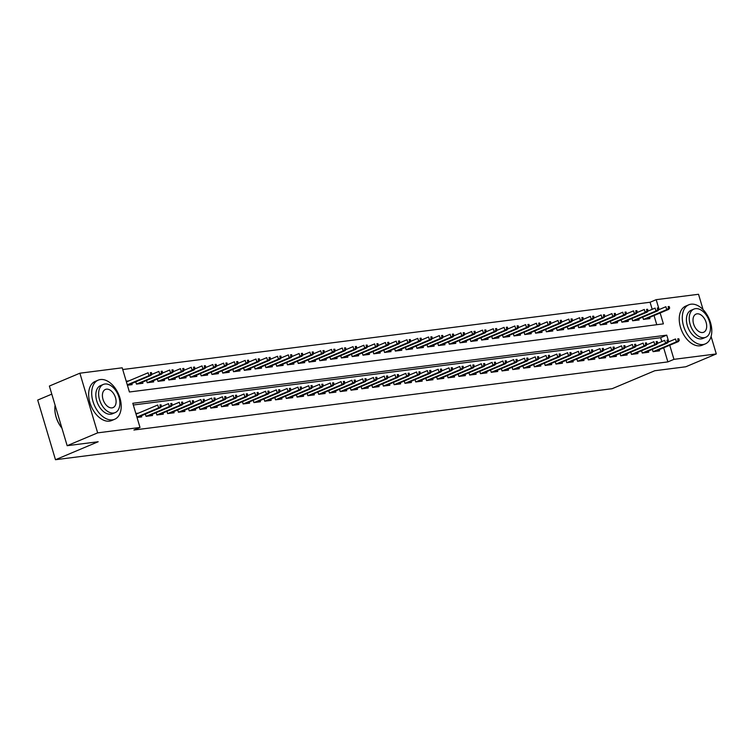 <?xml version="1.0" encoding="UTF-8"?>
<svg xmlns="http://www.w3.org/2000/svg" width="754" height="754" viewBox="0 0 754 754"><rect width="100%" height="100%" fill="white"/><g stroke="black" fill="none" stroke-linecap="round" stroke-linejoin="round"><path stroke-width="1.13" d="M51.79 394.135L37.7 400.063L55.485 459.723L612.097 388.715L654.792 370.732L685.801 366.774L716.3 353.937L673.963 359.338L669.75 345.228M55.485 459.723L98.18 441.75L67.163 445.699L49.378 386.048L79.877 373.202L122.214 367.801L129.424 391.986L663.388 323.862L660.136 312.976M652.191 309.319L650.08 302.25L122.732 369.526M650.08 302.25L656.178 299.677L698.515 294.277L703.096 309.64M652.37 349.375L653.049 351.656L659.524 350.836L659.175 349.677M641.588 350.751L642.267 353.032L648.732 352.212L648.393 351.053M630.796 352.127L631.475 354.408L637.95 353.588L637.601 352.429M620.005 353.503L620.693 355.784L627.158 354.964L626.819 353.805M609.223 354.88L609.901 357.16L616.376 356.34L616.027 355.181M598.431 356.256L599.119 358.536L605.585 357.716L605.245 356.557M587.649 357.632L588.327 359.912L594.802 359.093L594.454 357.933M576.857 359.017L577.545 361.289L584.011 360.469L583.671 359.309M566.075 360.393L566.754 362.665L573.229 361.845L572.88 360.685M555.283 361.769L555.962 364.05L562.437 363.221L562.098 362.061M544.501 363.145L545.18 365.426L551.655 364.597L551.306 363.437M533.709 364.521L534.388 366.802L540.863 365.973L540.524 364.813M522.927 365.897L523.606 368.178L530.081 367.349L529.732 366.19M512.136 367.273L512.814 369.554L519.289 368.725L518.95 367.566M501.353 368.649L502.032 370.93L508.507 370.101L508.158 368.942M490.562 370.026L491.24 372.306L497.715 371.477L497.376 370.318M479.78 371.402L480.458 373.682L486.933 372.853L486.584 371.694M468.988 372.778L469.667 375.058L476.142 374.229L475.802 373.07M458.206 374.154L458.884 376.434L465.359 375.605L465.011 374.455M447.414 375.53L448.093 377.811L454.568 376.981L454.219 375.831M436.632 376.906L437.311 379.187L443.776 378.357L443.437 377.207M425.84 378.282L426.519 380.563L432.994 379.733L432.645 378.583M415.058 379.658L415.737 381.939L422.202 381.109L421.863 379.959M404.267 381.034L404.945 383.315L411.42 382.485L411.071 381.336M393.484 382.41L394.163 384.691L400.628 383.861L400.289 382.712M382.693 383.786L383.371 386.067L389.846 385.237L389.498 384.088M371.911 385.162L372.589 387.443L379.055 386.613L378.715 385.464M361.119 386.538L361.797 388.819L368.272 387.99L367.924 386.84M350.327 387.914L351.015 390.195L357.481 389.366L357.142 388.216M339.545 389.29L340.224 391.571L346.699 390.742L346.35 389.592M328.753 390.666L329.441 392.947L335.907 392.118L335.568 390.968M317.971 392.042L318.65 394.323L325.125 393.494L324.776 392.344M307.18 393.418L307.868 395.699L314.333 394.87L313.994 393.72M296.397 394.794L297.076 397.075L303.551 396.246L303.202 395.096M285.606 396.17L286.284 398.451L292.759 397.622L292.42 396.472M274.824 397.547L275.502 399.827L281.977 398.998L281.628 397.848M264.032 398.923L264.711 401.203L271.186 400.374L270.846 399.224M253.25 400.299L253.928 402.579L260.403 401.75L260.055 400.6M242.458 401.675L243.137 403.956L249.612 403.126L249.272 401.976M231.676 403.051L232.355 405.332L238.829 404.502L238.481 403.352M220.884 404.427L221.563 406.708L228.038 405.878L227.699 404.728M210.102 405.803L210.781 408.084L217.256 407.264L216.907 406.104M199.31 407.179L199.989 409.46L206.464 408.64L206.125 407.48M188.528 408.555L189.207 410.836L195.682 410.016L195.333 408.857M177.737 409.931L178.415 412.212L184.89 411.392L184.542 410.233M166.954 411.307L167.633 413.588L174.099 412.768L173.759 411.609M156.163 412.683L156.841 414.964L163.316 414.144L162.968 412.985M145.381 414.059L146.059 416.34L152.525 415.52L152.185 414.361M128.887 380.874L126.21 381.213M656.772 324.71L654.038 315.549M127.417 385.247L132.129 384.644L131.78 383.494M135.767 381.816L136.446 384.097L142.911 383.268L142.572 382.118M146.549 380.44L147.228 382.721L153.703 381.892L153.354 380.742M157.341 379.064L158.02 381.345L164.495 380.516L164.146 379.366M168.123 377.688L168.802 379.969L175.277 379.139L174.928 377.99M178.915 376.312L179.593 378.593L186.068 377.763L185.72 376.604M189.697 374.936L190.376 377.217L196.851 376.387L196.511 375.228M200.489 373.56L201.167 375.841L207.642 375.011L207.293 373.852M211.271 372.184L211.949 374.465L218.424 373.635L218.085 372.476M222.062 370.808L222.741 373.089L229.216 372.259L228.867 371.1M232.845 369.432L233.523 371.713L239.998 370.883L239.659 369.724M243.636 368.056L244.315 370.337L250.79 369.507L250.441 368.348M254.418 366.68L255.097 368.96L261.572 368.131L261.233 366.972M265.21 365.304L265.889 367.575L272.364 366.755L272.015 365.596M275.992 363.928L276.68 366.199L283.146 365.379L282.807 364.22M286.784 362.551L287.462 364.823L293.937 364.003L293.589 362.844M297.566 361.166L298.254 363.447L304.72 362.627L304.38 361.468M308.358 359.79L309.036 362.071L315.511 361.251L315.163 360.092M319.14 358.414L319.828 360.695L326.293 359.875L325.954 358.716M329.932 357.038L330.61 359.319L337.085 358.499L336.736 357.339M340.714 355.662L341.402 357.943L347.867 357.123L347.528 355.963M351.505 354.286L352.184 356.567L358.659 355.747L358.31 354.587M362.297 352.91L362.976 355.191L369.441 354.371L369.102 353.211M373.079 351.534L373.758 353.814L380.233 352.995L379.884 351.835M383.871 350.158L384.549 352.438L391.015 351.618L390.676 350.459M394.653 348.782L395.332 351.062L401.807 350.242L401.458 349.083M405.445 347.406L406.123 349.686L412.589 348.866L412.249 347.707M416.227 346.029L416.905 348.31L423.38 347.49L423.032 346.331M427.018 344.653L427.697 346.934L434.163 346.114L433.823 344.955M437.801 343.277L438.479 345.558L444.954 344.738L444.606 343.579M448.592 341.901L449.271 344.182L455.746 343.362L455.397 342.203M459.374 340.525L460.053 342.806L466.528 341.986L466.189 340.827M470.166 339.149L470.845 341.43L477.32 340.61L476.971 339.451M480.948 337.773L481.627 340.054L488.102 339.234L487.763 338.075M491.74 336.397L492.419 338.678L498.894 337.849L498.545 336.699M502.522 335.021L503.201 337.302L509.676 336.473L509.336 335.323M513.314 333.645L513.992 335.926L520.467 335.096L520.119 333.947M524.096 332.269L524.775 334.55L531.25 333.72L530.91 332.571M534.888 330.893L535.566 333.174L542.041 332.344L541.692 331.195M545.67 329.517L546.348 331.798L552.823 330.968L552.484 329.818M556.461 328.141L557.14 330.422L563.615 329.592L563.266 328.442M567.244 326.765L567.932 329.046L574.397 328.216L574.058 327.066M578.035 325.389L578.714 327.67L585.189 326.84L584.84 325.69M588.817 324.013L589.505 326.293L595.971 325.464L595.632 324.314M599.609 322.637L600.288 324.917L606.763 324.088L606.414 322.938M610.391 321.261L611.079 323.541L617.545 322.712L617.206 321.562M621.183 319.885L621.861 322.165L628.336 321.336L627.988 320.186M631.975 318.508L632.653 320.789L639.119 319.96L638.779 318.81M642.757 317.132L643.435 319.413L649.91 318.584L649.562 317.434M668.741 341.816L666.753 335.153L132.789 403.277L139.999 427.461L133.901 430.025L667.865 361.901L663.652 347.792M661.805 341.571L660.655 337.717L133.307 405.002M137.03 417.49L141.743 416.896L141.394 415.737M138.5 413.126L135.824 413.465M67.163 445.699L97.662 432.862L79.877 373.202M711.107 336.501L716.3 353.937M667.865 361.901L673.963 359.338M139.999 427.461L97.662 432.862M659.128 309.564L656.178 299.677M660.655 337.717L666.753 335.153M160.413 406.557L161.497 406.425L161.017 404.813L159.933 404.945L160.413 406.557L158.594 407.923L160.536 407.678L137.313 417.462M136.898 417.066L158.594 407.923L157.727 405.021L136.031 414.163M159.933 404.945L161.017 404.813M160.536 407.678L161.497 406.425M151.884 374.173L151.403 372.561L150.319 372.702L150.8 374.314L151.884 374.173L150.923 375.435L148.981 375.68L148.114 372.778L126.418 381.91M150.8 374.314L148.981 375.68L127.285 384.813M150.923 375.435L127.699 385.209M150.319 372.702L151.403 372.561M61.932 428.149A20.716 12.969 -112.8 0 1 54.854 408.046A20.716 12.969 -112.8 0 1 54.863 407.886M55.099 405.218A21.225 13.289 67.2 0 0 54.863 407.716A21.225 13.289 67.2 0 0 61.903 428.046M100.442 379.545A21.225 13.289 67.2 0 0 98.218 380.139A21.225 13.289 67.2 0 0 93.534 403.154A21.225 13.289 67.2 0 0 112.459 419.855A21.225 13.289 67.2 0 0 114.683 419.262A21.225 13.289 67.2 0 0 119.368 396.246A21.225 13.289 67.2 0 0 100.442 379.545M98.218 380.139L95.164 381.43A21.225 13.289 67.2 0 0 90.489 404.436A21.225 13.289 67.2 0 0 109.405 421.137A21.225 13.289 67.2 0 0 111.639 420.543L114.683 419.262M115.183 412.598L112.384 413.786A15.278 9.566 -112.8 0 1 110.772 414.21A15.278 9.566 -112.8 0 1 97.153 402.184A15.278 9.566 -112.8 0 1 100.518 385.614L103.326 384.436A15.278 9.566 67.2 0 0 99.952 401.005A15.278 9.566 67.2 0 0 113.581 413.032A15.278 9.566 67.2 0 0 115.183 412.598A15.278 9.566 67.2 0 0 118.557 396.038A15.278 9.566 67.2 0 0 104.929 384.012A15.278 9.566 67.2 0 0 103.326 384.436M112.044 407.876A9.849 6.164 67.2 0 0 113.081 407.594A9.849 6.164 67.2 0 0 115.249 396.915A9.849 6.164 67.2 0 0 106.465 389.168A9.849 6.164 67.2 0 0 105.437 389.441A9.849 6.164 67.2 0 0 103.26 400.12A9.849 6.164 67.2 0 0 112.044 407.876M691.032 304.201A21.225 13.289 67.2 0 0 688.807 304.795A21.225 13.289 67.2 0 0 684.132 327.802A21.225 13.289 67.2 0 0 703.048 344.512A21.225 13.289 67.2 0 0 705.282 343.909A21.225 13.289 67.2 0 0 709.957 320.902A21.225 13.289 67.2 0 0 691.032 304.201M688.807 304.795L685.754 306.077A21.225 13.289 67.2 0 0 681.079 329.093A21.225 13.289 67.2 0 0 700.004 345.794A21.225 13.289 67.2 0 0 702.228 345.2L705.282 343.909M705.782 337.255L702.973 338.433A15.278 9.566 -112.8 0 1 701.371 338.866A15.278 9.566 -112.8 0 1 687.742 326.84A15.278 9.566 -112.8 0 1 691.116 310.271L693.916 309.093A15.278 9.566 67.2 0 0 690.551 325.653A15.278 9.566 67.2 0 0 704.179 337.679A15.278 9.566 67.2 0 0 705.782 337.255A15.278 9.566 67.2 0 0 709.146 320.686A15.278 9.566 67.2 0 0 695.527 308.659A15.278 9.566 67.2 0 0 693.916 309.093M702.634 332.523A9.849 6.164 67.2 0 0 703.671 332.25A9.849 6.164 67.2 0 0 705.838 321.572A9.849 6.164 67.2 0 0 697.064 313.824A9.849 6.164 67.2 0 0 696.027 314.098A9.849 6.164 67.2 0 0 693.859 324.776A9.849 6.164 67.2 0 0 702.634 332.523M171.205 405.181L172.28 405.049L171.799 403.437L170.724 403.569L171.205 405.181L169.377 406.547L171.318 406.302L148.104 416.085M146.153 416.331L169.377 406.547L168.51 403.644L161.29 406.689M170.724 403.569L171.799 403.437M171.318 406.302L172.28 405.049M181.987 403.805L183.071 403.673L182.591 402.061L181.507 402.193L181.987 403.805L180.168 405.171L182.11 404.926L158.887 414.709M156.945 414.954L180.168 405.171L179.301 402.268L172.072 405.313M181.507 402.193L182.591 402.061M182.11 404.926L183.071 403.673M192.779 402.429L193.853 402.297L193.373 400.685L192.298 400.817L192.779 402.429L190.951 403.795L192.892 403.55L169.678 413.333M167.737 413.578L190.951 403.795L190.083 400.892L182.864 403.937M192.298 400.817L193.373 400.685M192.892 403.55L193.853 402.297M203.561 401.053L204.645 400.921L204.164 399.309L203.08 399.441L203.561 401.053L201.742 402.419L203.684 402.174L180.46 411.957M178.519 412.202L201.742 402.419L200.875 399.516L193.646 402.561M203.08 399.441L204.164 399.309M203.684 402.174L204.645 400.921M162.666 372.796L162.185 371.185L161.111 371.326L161.592 372.938L162.666 372.796L161.705 374.059L159.763 374.304L158.896 371.402L151.677 374.446M161.592 372.938L159.763 374.304L136.549 384.078M161.705 374.059L138.491 383.833M161.111 371.326L162.185 371.185M173.458 371.42L172.977 369.809L171.893 369.95L172.374 371.562L173.458 371.42L172.496 372.683L170.555 372.928L169.688 370.026L162.459 373.07M172.374 371.562L170.555 372.928L147.332 382.702M172.496 372.683L149.273 382.457M171.893 369.95L172.977 369.809M184.24 370.044L183.759 368.433L182.685 368.574L183.165 370.186L184.24 370.044L183.279 371.307L181.337 371.552L180.47 368.649L173.25 371.694M183.165 370.186L181.337 371.552L158.123 381.326M183.279 371.307L160.065 381.081M182.685 368.574L183.759 368.433M195.032 368.668L194.551 367.057L193.467 367.198L193.948 368.81L195.032 368.668L194.07 369.931L192.129 370.176L191.262 367.273L184.033 370.318M193.948 368.81L192.129 370.176L168.905 379.95M194.07 369.931L170.847 379.705M193.467 367.198L194.551 367.057M214.353 399.677L215.427 399.545L214.947 397.933L213.872 398.065L214.353 399.677L212.524 401.043L214.466 400.798L191.252 410.581M189.311 410.826L212.524 401.043L211.657 398.14L204.438 401.185M213.872 398.065L214.947 397.933M214.466 400.798L215.427 399.545M205.814 367.292L205.333 365.681L204.259 365.822L204.739 367.434L205.814 367.292L204.852 368.555L202.911 368.8L202.044 365.897L194.824 368.942M204.739 367.434L202.911 368.8L179.697 378.574M204.852 368.555L181.639 378.329M204.259 365.822L205.333 365.681M225.135 398.3L226.219 398.169L225.738 396.547L224.654 396.689L225.135 398.3L223.316 399.667L225.257 399.422L202.034 409.196M200.093 409.45L223.316 399.667L222.449 396.764L215.229 399.808M224.654 396.689L225.738 396.547M225.257 399.422L226.219 398.169M216.605 365.916L216.125 364.305L215.041 364.446L215.521 366.058L216.605 365.916L215.644 367.17L213.702 367.424L212.835 364.521L205.616 367.566M215.521 366.058L213.702 367.424L190.479 377.198M215.644 367.17L192.421 376.953M215.041 364.446L216.125 364.305M235.927 396.924L237.001 396.793L236.52 395.171L235.446 395.313L235.927 396.924L234.098 398.291L236.04 398.046L212.826 407.82M210.884 408.074L234.098 398.291L233.24 395.388L226.012 398.432M235.446 395.313L236.52 395.171M236.04 398.046L237.001 396.793M227.388 364.54L226.907 362.928L225.832 363.07L226.313 364.682L227.388 364.54L226.426 365.794L224.485 366.048L223.627 363.145L216.398 366.19M226.313 364.682L224.485 366.048L201.271 375.822M226.426 365.794L203.212 375.577M225.832 363.07L226.907 362.928M246.709 395.548L247.793 395.416L247.312 393.795L246.228 393.937L246.709 395.548L244.89 396.915L246.831 396.67L223.608 406.444M221.667 406.698L244.89 396.915L244.023 394.012L236.803 397.056M246.228 393.937L247.312 393.795M246.831 396.67L247.793 395.416M238.179 363.164L237.698 361.552L236.615 361.694L237.095 363.305L238.179 363.164L237.218 364.418L235.276 364.672L234.409 361.769L227.19 364.813M237.095 363.305L235.276 364.672L212.053 374.446M237.218 364.418L213.995 374.201M236.615 361.694L237.698 361.552M257.5 394.172L258.575 394.04L258.094 392.419L257.02 392.561L257.5 394.172L255.672 395.539L257.614 395.294L234.4 405.068M232.458 405.322L255.672 395.539L254.814 392.636L247.585 395.68M257.02 392.561L258.094 392.419M257.614 395.294L258.575 394.04M248.961 361.788L248.481 360.176L247.406 360.318L247.887 361.929L248.961 361.788L248 363.042L246.058 363.296L245.201 360.393L237.972 363.437M247.887 361.929L246.058 363.296L222.845 373.07M248 363.042L224.786 372.825M247.406 360.318L248.481 360.176M268.283 392.796L269.367 392.655L268.886 391.043L267.802 391.185L268.283 392.796L266.464 394.163L268.405 393.918L245.182 403.692M243.24 403.946L266.464 394.163L265.596 391.26L258.377 394.304M267.802 391.185L268.886 391.043M268.405 393.918L269.367 392.655M259.753 360.412L259.272 358.8L258.188 358.942L258.669 360.553L259.753 360.412L258.792 361.666L256.85 361.92L255.983 359.017L248.763 362.061M258.669 360.553L256.85 361.92L233.627 371.694M258.792 361.666L235.568 371.449M258.188 358.942L259.272 358.8M279.074 391.42L280.149 391.279L279.668 389.667L278.594 389.809L279.074 391.42L277.246 392.787L279.187 392.542L255.974 402.316M254.032 402.57L277.246 392.787L276.388 389.884L269.159 392.928M278.594 389.809L279.668 389.667M279.187 392.542L280.149 391.279M270.535 359.036L270.055 357.424L268.98 357.556L269.461 359.177L270.535 359.036L269.574 360.289L267.632 360.544L266.775 357.641L259.546 360.685M269.461 359.177L267.632 360.544L244.419 370.318M269.574 360.289L246.36 370.073M268.98 357.556L270.055 357.424M289.866 390.044L290.94 389.903L290.46 388.291L289.385 388.433L289.866 390.044L288.037 391.411L289.979 391.166L266.756 400.939M264.814 401.194L288.037 391.411L287.17 388.508L279.951 391.552M289.385 388.433L290.46 388.291M289.979 391.166L290.94 389.903M281.327 357.66L280.846 356.048L279.772 356.18L280.252 357.801L281.327 357.66L280.365 358.913L278.424 359.168L277.557 356.265L270.337 359.3M280.252 357.801L278.424 359.168L255.201 368.942M280.365 358.913L257.142 368.697M279.772 356.18L280.846 356.048M300.648 388.668L301.732 388.527L301.251 386.915L300.167 387.056L300.648 388.668L298.82 390.035L300.761 389.79L277.547 399.563M275.606 399.818L298.82 390.035L297.962 387.132L290.733 390.176M300.167 387.056L301.251 386.915M300.761 389.79L301.732 388.527M292.118 356.284L291.638 354.672L290.554 354.804L291.035 356.425L292.118 356.284L291.148 357.537L289.206 357.792L288.348 354.889L281.119 357.924M291.035 356.425L289.206 357.792L265.992 367.566M291.148 357.537L267.934 367.321M290.554 354.804L291.638 354.672M311.44 387.292L312.514 387.151L312.033 385.539L310.959 385.68L311.44 387.292L309.611 388.659L311.553 388.414L288.33 398.187M286.388 398.442L309.611 388.659L308.744 385.756L301.525 388.8M310.959 385.68L312.033 385.539M311.553 388.414L312.514 387.151M302.901 354.908L302.42 353.296L301.346 353.428L301.826 355.049L302.901 354.908L301.939 356.161L299.998 356.416L299.131 353.513L291.911 356.548M301.826 355.049L299.998 356.416L276.775 366.19M301.939 356.161L278.716 365.944M301.346 353.428L302.42 353.296M322.222 385.916L323.306 385.775L322.825 384.163L321.741 384.304L322.222 385.916L320.393 387.283L322.335 387.038L299.121 396.811M297.18 397.066L320.393 387.283L319.536 384.38L312.307 387.424M321.741 384.304L322.825 384.163M322.335 387.038L323.306 385.775M313.692 353.532L313.212 351.92L312.128 352.052L312.608 353.664L313.692 353.532L312.721 354.785L310.78 355.04L309.922 352.137L302.693 355.172M312.608 353.664L310.78 355.04L287.566 364.813M312.721 354.785L289.508 364.568M312.128 352.052L313.212 351.92M333.014 384.54L334.088 384.399L333.607 382.787L332.533 382.928L333.014 384.54L331.185 385.907L333.127 385.662L309.903 395.435M307.962 395.69L331.185 385.907L330.318 383.004L323.098 386.048M332.533 382.928L333.607 382.787M333.127 385.662L334.088 384.399M324.474 352.156L323.994 350.544L322.919 350.676L323.4 352.288L324.474 352.156L323.513 353.409L321.572 353.664L320.704 350.761L313.485 353.796M323.4 352.288L321.572 353.664L298.348 363.437M323.513 353.409L300.29 363.192M322.919 350.676L323.994 350.544M343.796 383.164L344.88 383.023L344.399 381.411L343.315 381.552L343.796 383.164L341.967 384.531L343.918 384.286L320.695 394.059M318.753 394.314L341.967 384.531L341.11 381.628L333.881 384.672M343.315 381.552L344.399 381.411M343.918 384.286L344.88 383.023M335.266 350.78L334.785 349.168L333.702 349.3L334.182 350.912L335.266 350.78L334.305 352.033L332.363 352.288L331.496 349.385L324.267 352.42M334.182 350.912L332.363 352.288L309.14 362.061M334.305 352.033L311.082 361.816M333.702 349.3L334.785 349.168M354.587 381.788L355.662 381.647L355.181 380.035L354.107 380.176L354.587 381.788L352.759 383.155L354.7 382.909L331.477 392.683M329.536 392.938L352.759 383.155L351.892 380.252L344.672 383.296M354.107 380.176L355.181 380.035M354.7 382.909L355.662 381.647M346.048 349.404L345.568 347.792L344.493 347.924L344.974 349.536L346.048 349.404L345.087 350.657L343.145 350.912L342.278 348.009L335.059 351.044M344.974 349.536L343.145 350.912L319.922 360.685M345.087 350.657L321.864 360.44M344.493 347.924L345.568 347.792M365.37 380.412L366.453 380.27L365.973 378.659L364.889 378.8L365.37 380.412L363.551 381.778L365.492 381.533L342.269 391.307M340.327 391.562L363.551 381.778L362.683 378.876L355.454 381.92M364.889 378.8L365.973 378.659M365.492 381.533L366.453 380.27M356.84 348.028L356.359 346.416L355.275 346.548L355.756 348.159L356.84 348.028L355.879 349.281L353.937 349.536L353.07 346.633L345.841 349.668M355.756 348.159L353.937 349.536L330.714 359.309M355.879 349.281L332.655 359.064M355.275 346.548L356.359 346.416M376.161 379.036L377.236 378.894L376.755 377.283L375.68 377.424L376.161 379.036L374.333 380.402L376.274 380.157L353.051 389.931M351.11 390.176L374.333 380.402L373.466 377.5L366.246 380.544M375.68 377.424L376.755 377.283M376.274 380.157L377.236 378.894M367.622 346.651L367.141 345.04L366.067 345.172L366.548 346.783L367.622 346.651L366.661 347.905L364.719 348.159L363.852 345.257L356.633 348.291M366.548 346.783L364.719 348.159L341.496 357.933M366.661 347.905L343.438 357.688M366.067 345.172L367.141 345.04M386.943 377.66L388.027 377.518L387.547 375.907L386.463 376.048L386.943 377.66L385.124 379.026L387.066 378.781L363.843 388.555M361.901 388.8L385.124 379.026L384.257 376.123L377.028 379.168M386.463 376.048L387.547 375.907M387.066 378.781L388.027 377.518M378.414 345.275L377.933 343.664L376.849 343.796L377.33 345.407L378.414 345.275L377.452 346.529L375.511 346.774L374.644 343.881L367.415 346.915M377.33 345.407L375.511 346.774L352.288 356.557M377.452 346.529L354.229 356.312M376.849 343.796L377.933 343.664M397.735 376.284L398.809 376.142L398.329 374.531L397.254 374.672L397.735 376.284L395.907 377.65L397.848 377.405L374.625 387.179M372.683 387.424L395.907 377.65L395.039 374.747L387.82 377.792M397.254 374.672L398.329 374.531M397.848 377.405L398.809 376.142M389.196 343.899L388.715 342.288L387.641 342.42L388.122 344.031L389.196 343.899L388.235 345.153L386.293 345.398L385.426 342.505L378.206 345.539M388.122 344.031L386.293 345.398L363.07 355.181M388.235 345.153L365.011 354.936M387.641 342.42L388.715 342.288M408.517 374.908L409.601 374.766L409.12 373.155L408.037 373.296L408.517 374.908L406.698 376.274L408.64 376.029L385.417 385.803M383.475 386.048L406.698 376.274L405.831 373.371L398.602 376.416M408.037 373.296L409.12 373.155M408.64 376.029L409.601 374.766M399.988 342.523L399.507 340.912L398.423 341.044L398.904 342.655L399.988 342.523L399.026 343.777L397.085 344.022L396.218 341.128L388.989 344.163M398.904 342.655L397.085 344.022L373.861 353.805M399.026 343.777L375.803 353.56M398.423 341.044L399.507 340.912M419.309 373.532L420.383 373.39L419.903 371.779L418.828 371.92L419.309 373.532L417.48 374.898L419.422 374.653L396.199 384.427M394.257 384.672L417.48 374.898L416.613 371.995L409.394 375.04M418.828 371.92L419.903 371.779M419.422 374.653L420.383 373.39M410.77 341.147L410.289 339.536L409.215 339.668L409.695 341.279L410.77 341.147L409.808 342.401L407.867 342.646L407 339.752L399.78 342.787M409.695 341.279L407.867 342.646L384.644 352.429M409.808 342.401L386.585 352.184M409.215 339.668L410.289 339.536M430.091 372.156L431.175 372.014L430.694 370.402L429.61 370.544L430.091 372.156L428.272 373.522L430.214 373.277L406.99 383.051M405.049 383.296L428.272 373.522L427.405 370.619L420.176 373.664M429.61 370.544L430.694 370.402M430.214 373.277L431.175 372.014M440.883 370.779L441.957 370.638L441.476 369.026L440.402 369.168L440.883 370.779L439.054 372.146L440.996 371.901L417.773 381.675M415.831 381.92L439.054 372.146L438.187 369.243L430.968 372.288M440.402 369.168L441.476 369.026M440.996 371.901L441.957 370.638M451.665 369.403L452.749 369.262L452.268 367.65L451.184 367.792L451.665 369.403L449.846 370.77L451.787 370.525L428.564 380.299M426.623 380.544L449.846 370.77L448.979 367.867L441.75 370.911M451.184 367.792L452.268 367.65M451.787 370.525L452.749 369.262M421.561 339.771L421.081 338.16L419.997 338.292L420.478 339.903L421.561 339.771L420.6 341.025L418.659 341.27L417.791 338.367L410.562 341.411M420.478 339.903L418.659 341.27L395.435 351.053M420.6 341.025L397.377 350.808M419.997 338.292L421.081 338.16M432.344 338.395L431.863 336.784L430.788 336.915L431.269 338.527L432.344 338.395L431.382 339.649L429.441 339.894L428.574 336.991L421.354 340.035M431.269 338.527L429.441 339.894L406.218 349.677M431.382 339.649L408.168 349.432M430.788 336.915L431.863 336.784M443.135 337.019L442.655 335.407L441.571 335.539L442.051 337.151L443.135 337.019L442.174 338.273L440.232 338.518L439.365 335.615L432.136 338.659M442.051 337.151L440.232 338.518L417.009 348.301M442.174 338.273L418.951 348.056M441.571 335.539L442.655 335.407M462.456 368.027L463.531 367.886L463.05 366.274L461.976 366.416L462.456 368.027L460.628 369.394L462.57 369.149L439.356 378.923M437.414 379.168L460.628 369.394L459.761 366.491L452.541 369.535M461.976 366.416L463.05 366.274M462.57 369.149L463.531 367.886M453.917 335.643L453.437 334.031L452.362 334.163L452.843 335.775L453.917 335.643L452.956 336.897L451.015 337.142L450.147 334.239L442.928 337.283M452.843 335.775L451.015 337.142L427.801 346.925M452.956 336.897L429.742 346.68M452.362 334.163L453.437 334.031M473.239 366.651L474.323 366.51L473.842 364.898L472.758 365.04L473.239 366.651L471.42 368.018L473.361 367.773L450.138 377.547M448.196 377.792L471.42 368.018L470.553 365.115L463.324 368.159M472.758 365.04L473.842 364.898M473.361 367.773L474.323 366.51M464.709 334.267L464.228 332.655L463.144 332.787L463.625 334.399L464.709 334.267L463.748 335.521L461.806 335.766L460.939 332.863L453.71 335.907M463.625 334.399L461.806 335.766L438.583 345.549M463.748 335.521L440.524 345.304M463.144 332.787L464.228 332.655M484.03 365.275L485.105 365.134L484.624 363.522L483.55 363.664L484.03 365.275L482.202 366.642L484.143 366.397L460.93 376.171M458.988 376.416L482.202 366.642L481.335 363.739L474.115 366.783M483.55 363.664L484.624 363.522M484.143 366.397L485.105 365.134M475.491 332.891L475.011 331.279L473.936 331.411L474.417 333.023L475.491 332.891L474.53 334.145L472.588 334.39L471.721 331.487L464.502 334.531M474.417 333.023L472.588 334.39L449.375 344.173M474.53 334.145L451.316 343.928M473.936 331.411L475.011 331.279M494.812 363.899L495.896 363.758L495.416 362.146L494.332 362.288L494.812 363.899L492.993 365.266L494.935 365.021L471.712 374.795M469.77 375.04L492.993 365.266L492.126 362.363L484.907 365.407M494.332 362.288L495.416 362.146M494.935 365.021L495.896 363.758M486.283 331.515L485.802 329.903L484.718 330.035L485.199 331.647L486.283 331.515L485.322 332.768L483.38 333.014L482.513 330.111L475.293 333.155M485.199 331.647L483.38 333.014L460.157 342.797M485.322 332.768L462.098 342.542M484.718 330.035L485.802 329.903M505.604 362.523L506.679 362.382L506.198 360.77L505.123 360.912L505.604 362.523L503.776 363.89L505.717 363.645L482.503 373.418M480.562 373.664L503.776 363.89L502.909 360.987L495.689 364.031M505.123 360.912L506.198 360.77M505.717 363.645L506.679 362.382M497.065 330.139L496.584 328.518L495.51 328.659L495.991 330.271L497.065 330.139L496.104 331.392L494.162 331.637L493.295 328.735L486.076 331.779M495.991 330.271L494.162 331.637L470.948 341.421M496.104 331.392L472.89 341.166M495.51 328.659L496.584 328.518M516.386 361.147L517.47 361.006L516.99 359.394L515.906 359.535L516.386 361.147L514.567 362.514L516.509 362.259L493.286 372.042M491.344 372.288L514.567 362.514L513.7 359.611L506.481 362.655M515.906 359.535L516.99 359.394M516.509 362.259L517.47 361.006M507.857 328.763L507.376 327.142L506.292 327.283L506.773 328.895L507.857 328.763L506.895 330.016L504.954 330.261L504.087 327.359L496.867 330.403M506.773 328.895L504.954 330.261L481.731 340.045M506.895 330.016L483.672 339.79M506.292 327.283L507.376 327.142M527.178 359.771L528.252 359.63L527.772 358.018L526.697 358.159L527.178 359.771L525.35 361.138L527.291 360.883L504.077 370.666M502.136 370.911L525.35 361.138L524.492 358.235L517.263 361.279M526.697 358.159L527.772 358.018M527.291 360.883L528.252 359.63M518.639 327.387L518.158 325.766L517.084 325.907L517.564 327.519L518.639 327.387L517.678 328.64L515.736 328.885L514.878 325.982L507.649 329.027M517.564 327.519L515.736 328.885L492.522 338.669M517.678 328.64L494.464 338.414M517.084 325.907L518.158 325.766M537.96 358.395L539.044 358.254L538.563 356.642L537.479 356.783L537.96 358.395L536.141 359.762L538.083 359.507L514.859 369.29M512.918 369.535L536.141 359.762L535.274 356.859L528.054 359.903M537.479 356.783L538.563 356.642M538.083 359.507L539.044 358.254M529.431 326.001L528.95 324.39L527.866 324.531L528.347 326.143L529.431 326.001L528.469 327.264L526.528 327.509L525.661 324.606L518.441 327.651M528.347 326.143L526.528 327.509L503.304 337.292M528.469 327.264L505.246 337.038M527.866 324.531L528.95 324.39M548.752 357.019L549.826 356.878L549.346 355.266L548.271 355.407L548.752 357.019L546.923 358.386L548.865 358.131L525.651 367.914M523.71 368.159L546.923 358.386L546.066 355.483L538.837 358.527M548.271 355.407L549.346 355.266M548.865 358.131L549.826 356.878M540.213 324.625L539.732 323.014L538.658 323.155L539.138 324.767L540.213 324.625L539.251 325.888L537.31 326.133L536.452 323.23L529.223 326.275M539.138 324.767L537.31 326.133L514.096 335.916M539.251 325.888L516.038 335.662M538.658 323.155L539.732 323.014M559.543 355.643L560.618 355.502L560.137 353.89L559.063 354.022L559.543 355.643L557.715 357.01L559.656 356.755L536.433 366.538M534.492 366.783L557.715 357.01L556.848 354.107L549.628 357.151M559.063 354.022L560.137 353.89M559.656 356.755L560.618 355.502M551.004 323.249L550.524 321.638L549.449 321.779L549.93 323.391L551.004 323.249L550.043 324.512L548.101 324.757L547.234 321.854L540.015 324.899M549.93 323.391L548.101 324.757L524.878 334.54M550.043 324.512L526.82 334.286M549.449 321.779L550.524 321.638M570.326 354.267L571.4 354.126L570.919 352.514L569.845 352.646L570.326 354.267L568.497 355.634L570.439 355.379L547.225 365.162M545.283 365.407L568.497 355.634L567.639 352.731L560.411 355.765M569.845 352.646L570.919 352.514M570.439 355.379L571.4 354.126M561.787 321.873L561.306 320.262L560.231 320.403L560.712 322.015L561.787 321.873L560.825 323.136L558.884 323.381L558.026 320.478L550.797 323.523M560.712 322.015L558.884 323.381L535.67 333.164M560.825 323.136L537.611 332.91M560.231 320.403L561.306 320.262M581.117 352.891L582.192 352.749L581.711 351.138L580.637 351.27L581.117 352.891L579.289 354.257L581.23 354.003L558.007 363.786M556.066 364.031L579.289 354.257L578.422 351.355L571.202 354.389M580.637 351.27L581.711 351.138M581.23 354.003L582.192 352.749M572.578 320.497L572.097 318.885L571.023 319.027L571.504 320.638L572.578 320.497L571.617 321.76L569.675 322.005L568.808 319.102L561.589 322.147M571.504 320.638L569.675 322.005L546.452 331.788M571.617 321.76L548.394 331.534M571.023 319.027L572.097 318.885M591.899 351.515L592.983 351.373L592.503 349.762L591.419 349.894L591.899 351.515L590.071 352.881L592.013 352.627L568.799 362.41M566.857 362.655L590.071 352.881L589.213 349.979L581.984 353.013M591.419 349.894L592.503 349.762M592.013 352.627L592.983 351.373M583.37 319.121L582.889 317.509L581.805 317.651L582.286 319.262L583.37 319.121L582.399 320.384L580.457 320.629L579.6 317.726L572.371 320.77M582.286 319.262L580.457 320.629L557.244 330.412M582.399 320.384L559.185 330.158M581.805 317.651L582.889 317.509M602.691 350.129L603.765 349.997L603.285 348.386L602.21 348.518L602.691 350.129L600.863 351.505L602.804 351.251L579.581 361.034M577.639 361.279L600.863 351.505L599.995 348.602L592.776 351.637M602.21 348.518L603.285 348.386M602.804 351.251L603.765 349.997M594.152 317.745L593.671 316.133L592.597 316.275L593.078 317.886L594.152 317.745L593.191 319.008L591.249 319.253L590.382 316.35L583.162 319.394M593.078 317.886L591.249 319.253L568.026 329.036M593.191 319.008L569.967 328.782M592.597 316.275L593.671 316.133M613.473 348.753L614.557 348.621L614.076 347.01L612.993 347.142L613.473 348.753L611.645 350.129L613.586 349.875L590.373 359.658M588.431 359.903L611.645 350.129L610.787 347.226L603.558 350.261M612.993 347.142L614.076 347.01M613.586 349.875L614.557 348.621M604.944 316.369L604.463 314.757L603.379 314.899L603.86 316.51L604.944 316.369L603.982 317.632L602.031 317.877L601.174 314.974L593.945 318.018M603.86 316.51L602.031 317.877L578.818 327.66M603.982 317.632L580.759 327.406M603.379 314.899L604.463 314.757M624.265 347.377L625.339 347.245L624.859 345.634L623.784 345.766L624.265 347.377L622.436 348.753L624.378 348.499L601.155 358.282M599.213 358.527L622.436 348.753L621.569 345.85L614.35 348.885M623.784 345.766L624.859 345.634M624.378 348.499L625.339 347.245M615.726 314.993L615.245 313.381L614.171 313.523L614.651 315.134L615.726 314.993L614.764 316.256L612.823 316.501L611.956 313.598L604.736 316.642M614.651 315.134L612.823 316.501L589.6 326.284M614.764 316.256L591.541 326.03M614.171 313.523L615.245 313.381M635.047 346.001L636.131 345.869L635.65 344.258L634.566 344.389L635.047 346.001L633.228 347.377L635.17 347.123L611.946 356.906M610.005 357.151L633.228 347.377L632.361 344.474L625.132 347.509M634.566 344.389L635.65 344.258M635.17 347.123L636.131 345.869M626.517 313.617L626.037 312.005L624.953 312.147L625.434 313.758L626.517 313.617L625.556 314.88L623.615 315.125L622.747 312.222L615.518 315.266M625.434 313.758L623.615 315.125L600.391 324.908M625.556 314.88L602.333 324.654M624.953 312.147L626.037 312.005M645.839 344.625L646.913 344.493L646.432 342.882L645.358 343.013L645.839 344.625L644.01 346.001L645.952 345.747L622.729 355.53M620.787 355.775L644.01 346.001L643.143 343.098L635.924 346.133M645.358 343.013L646.432 342.882M645.952 345.747L646.913 344.493M637.3 312.241L636.819 310.629L635.745 310.771L636.225 312.382L637.3 312.241L636.338 313.504L634.397 313.749L633.53 310.846L626.31 313.89M636.225 312.382L634.397 313.749L611.174 323.532M636.338 313.504L613.115 323.277M635.745 310.771L636.819 310.629M656.621 343.249L657.705 343.117L657.224 341.505L656.14 341.637L656.621 343.249L654.802 344.625L656.743 344.371L633.52 354.154M631.579 354.399L654.802 344.625L653.935 341.722L646.706 344.757M656.14 341.637L657.224 341.505M656.743 344.371L657.705 343.117M648.091 310.865L647.611 309.253L646.527 309.394L647.007 311.006L648.091 310.865L647.13 312.128L645.188 312.373L644.321 309.47L637.092 312.514M647.007 311.006L645.188 312.373L621.965 322.147M647.13 312.128L623.907 321.901M646.527 309.394L647.611 309.253M667.413 341.873L668.487 341.741L668.006 340.129L666.932 340.261L667.413 341.873L665.584 343.24L667.526 342.995L644.302 352.778M642.361 353.023L665.584 343.24L664.717 340.346L657.497 343.381M666.932 340.261L668.006 340.129M667.526 342.995L668.487 341.741M658.873 309.489L658.393 307.877L657.318 308.018L657.799 309.63L658.873 309.489L657.912 310.752L655.971 310.997L655.103 308.094L647.884 311.138M657.799 309.63L655.971 310.997L632.747 320.77M657.912 310.752L634.689 320.525M657.318 308.018L658.393 307.877M678.195 340.497L679.279 340.365L678.798 338.753L677.714 338.885L678.195 340.497L676.376 341.864L678.317 341.619L655.094 351.402M653.153 351.647L676.376 341.864L675.509 338.97L668.28 342.005M677.714 338.885L678.798 338.753M678.317 341.619L679.279 340.365M669.665 308.113L669.184 306.501L668.101 306.642L668.581 308.254L669.665 308.113L668.704 309.376L666.762 309.621L665.895 306.718L658.666 309.762M668.581 308.254L666.762 309.621L643.539 319.394M668.704 309.376L645.481 319.149M668.101 306.642L669.184 306.501"/></g></svg>
